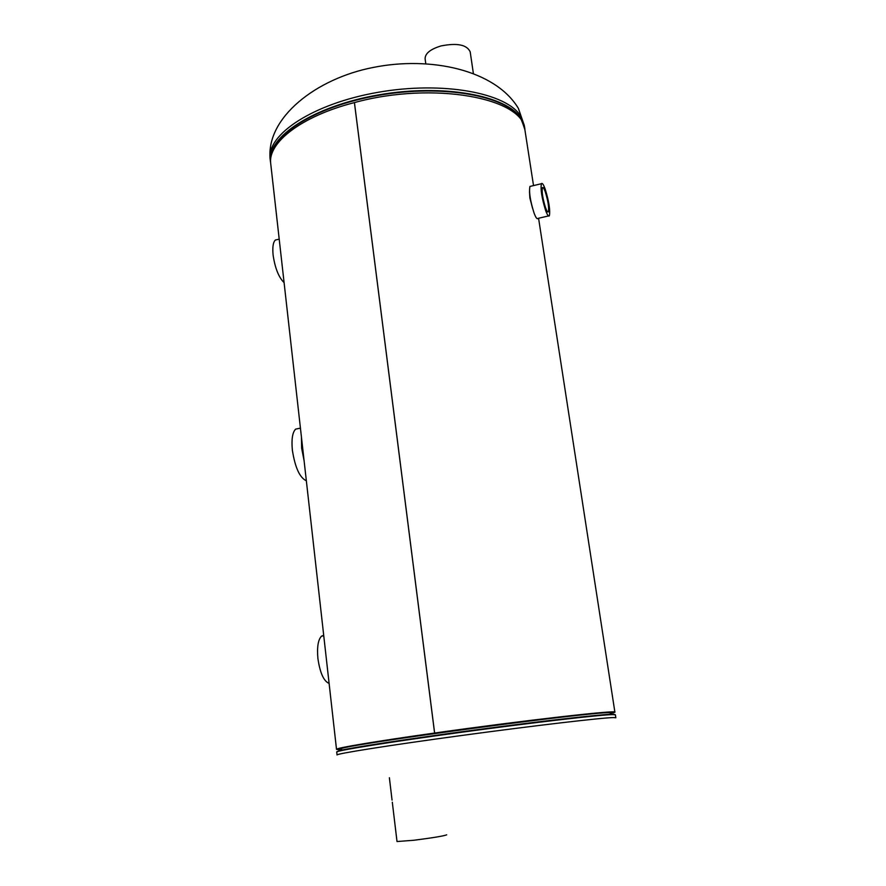 <?xml version="1.0" encoding="UTF-8"?>
<svg xmlns="http://www.w3.org/2000/svg" width="886" height="886" viewBox="0 0 886 886"><rect width="100%" height="100%" fill="white"/><g stroke="black" fill="none" stroke-linecap="round" stroke-linejoin="round"><path stroke-width="1.33" d="M532.552 208.31L529.861 197.955L529.496 191.631M434.594 733.043C374.889 741.438 335.262 748.161 336.514 749.368L270.751 163.877C267.428 142.867 301.129 116.265 354.411 102.588L434.594 733.043L435.214 733.01C376.34 741.283 337.212 747.928 338.441 749.124L340.7 749.412M611.55 713.175L612.979 712.488C617.221 709.896 522.806 720.595 435.236 733.01L434.627 733.032L354.433 102.588C433.409 80.825 524.102 98.102 524.922 129.965L533.527 185.595M336.514 749.368L338.419 749.667M613.145 713.008L614.906 712.222C619.225 709.597 523.471 720.451 434.627 733.032M425.789 63.692L425.103 58.808C425.081 53.47 430.386 49.173 441.04 45.928C457.187 42.761 466.9 44.721 470.189 51.831L473.368 73.394M446.699 834.833C443.93 835.985 433.088 837.779 414.183 840.216L397.017 841.545L392.31 802.229M284.085 282.623C278.702 277.318 275.037 268.137 273.109 255.068C272.345 247.316 273.087 242.31 275.336 240.051L277.839 239.453M329.105 683.405C323.755 681.245 320.023 672.939 317.908 658.519C316.9 647.134 318.096 639.681 321.507 636.159L323.7 635.34M545.554 207.745C546.839 211.233 547.792 212.585 548.39 211.776C549.143 207.701 548.102 201.044 545.278 191.841C543.971 188.253 543.018 186.88 542.398 187.721C541.667 191.885 542.73 198.564 545.554 207.745M530.858 186.226L529.928 186.448C528.864 191.974 530.249 200.856 534.081 213.094C535.831 217.723 537.126 219.484 537.968 218.388L548.489 215.951M545.233 189.25C543.506 184.476 542.221 182.638 541.39 183.723C540.416 189.239 541.822 198.132 545.599 210.414C547.315 215.065 548.578 216.837 549.375 215.741C550.35 210.281 548.977 201.454 545.233 189.25M304.075 460.598L301.65 448.261L301.417 436.92M306.346 480.81C299.701 477.687 295.049 467.454 292.358 450.099C291.361 439.345 292.458 432.346 295.647 429.112L299.114 428.414M524.279 125.325L520.769 116.254C506.991 92.964 442.978 80.836 378.001 92.321C312.946 103.584 266.42 134.661 270.152 159.225L270.429 161.662C266.697 137.186 313.267 106.187 378.344 94.935C443.354 83.45 507.379 95.5 521.145 118.702L524.866 129.589L524.279 125.325L518.354 108.325C495.141 69.784 430.363 55.951 373.327 67.436C316.047 78.444 265.944 117.805 270.152 159.225M524.578 128.193L521.057 119.089C507.29 95.932 443.299 83.904 378.355 95.389C313.334 106.641 266.852 137.607 270.629 162.049M615.393 714.858L613.034 714.603C601.937 714.592 534.313 722.378 462.016 732.19C389.674 742.003 335.417 750.73 336.724 752.037L337.057 754.972C335.761 753.787 390.05 745.17 462.437 735.38C534.767 725.568 602.414 717.682 613.489 717.571L615.848 717.771L615.393 714.858L611.595 714.238L615.105 714.57M342.096 749.822C337.234 749.977 337.09 749.501 341.675 748.382C361.876 742.368 588.503 712.134 609.646 712.621L610.842 712.599M336.924 751.682L340.213 750.442L341.675 748.382L338.441 749.124C337.145 747.718 390.571 739.002 461.761 729.333C532.907 719.665 599.567 712.089 610.62 712.2L612.979 712.488L610.864 713.374M336.724 752.037L340.213 750.442C352.739 747.419 410.24 738.614 475.549 729.909C540.859 721.193 598.681 714.603 611.595 714.238L609.646 712.621L612.979 712.488M538.566 218.244L614.906 712.222M392.055 800.113L389.375 777.709M279.201 239.131L275.336 240.051M323.755 635.794L321.507 636.159M547.714 211.92L548.39 211.776M529.928 186.448L541.39 183.723M300.432 428.148L295.647 429.112"/></g></svg>
